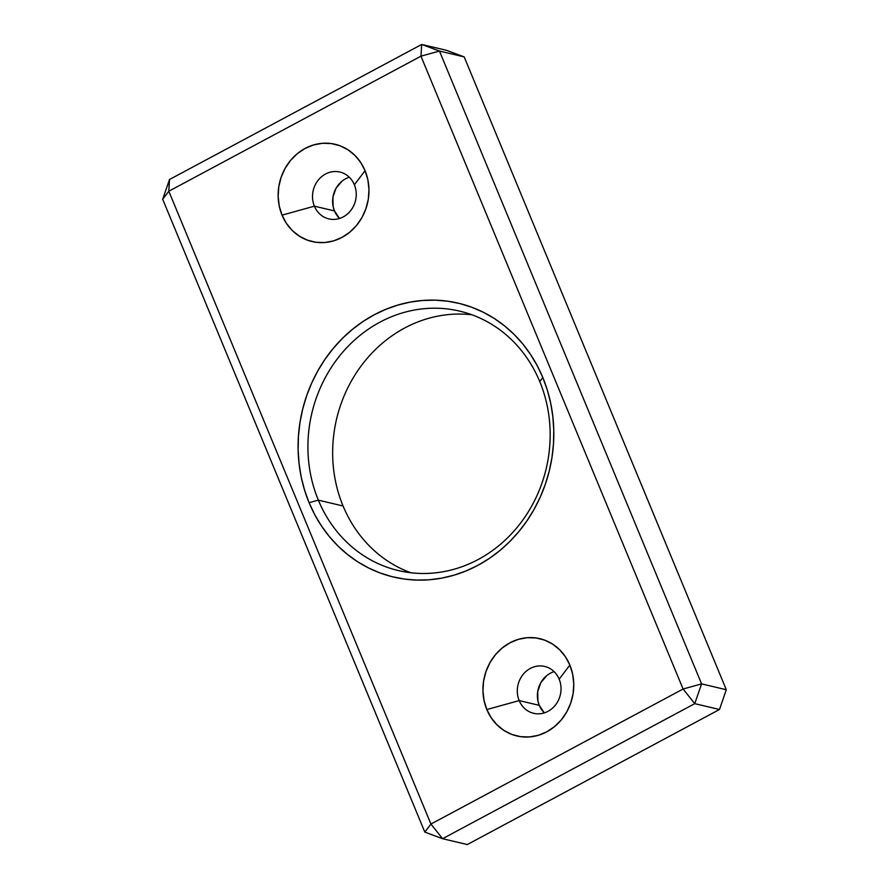 <?xml version="1.0" encoding="UTF-8"?>
<svg xmlns="http://www.w3.org/2000/svg" width="889" height="889" viewBox="0 0 889 889"><rect width="100%" height="100%" fill="white"/><g stroke="black" fill="none" stroke-linecap="round" stroke-linejoin="round"><path stroke-width="1.33" d="M339.398 218.305L334.486 210.926L314.384 206.17A24.07 21.736 103.3 0 1 317.717 180.811A24.07 21.736 103.3 0 1 339.909 172.044A24.07 21.736 103.3 0 1 354.367 184.768A24.07 21.736 103.3 0 1 351.044 210.137A24.07 21.736 103.3 0 1 328.841 218.894A24.07 21.736 103.3 0 1 314.384 206.17A24.07 21.736 -76.7 0 0 343.254 216.894A24.07 21.736 -76.7 0 0 354.367 184.768L365.068 170.677A49.984 45.15 103.3 0 1 341.987 237.407A49.984 45.15 103.3 0 1 282.046 215.149L314.384 206.17L334.486 210.926A24.07 21.736 -76.7 0 0 339.554 218.461M544.19 712.711L539.267 705.333L519.176 700.588A24.07 21.736 103.3 0 1 522.499 675.218A24.07 21.736 103.3 0 1 544.701 666.45A24.07 21.736 103.3 0 1 559.159 679.174A24.07 21.736 103.3 0 1 555.836 704.544A24.07 21.736 103.3 0 1 533.633 713.3A24.07 21.736 103.3 0 1 519.176 700.588A24.07 21.736 -76.7 0 0 548.046 711.3A24.07 21.736 -76.7 0 0 559.159 679.174L569.86 665.083A49.984 45.15 103.3 0 1 546.779 731.814A49.984 45.15 103.3 0 1 486.828 709.555L519.176 700.588L539.267 705.333A24.07 21.736 -76.7 0 0 544.346 712.867M410.929 572.772A133.294 120.415 103.3 0 1 343.065 505.985A133.294 120.415 -76.7 0 0 410.929 572.772M318.34 500.14A133.294 120.415 -76.7 0 0 478.193 559.503A133.294 120.415 -76.7 0 0 539.745 381.559L542.812 377.536A140.695 127.105 103.3 0 1 477.838 565.371A140.695 127.105 103.3 0 1 309.094 502.696L318.34 500.14L343.065 505.985L318.34 500.14A133.294 120.415 103.3 0 1 336.742 359.634A133.294 120.415 103.3 0 1 459.702 311.128A133.294 120.415 103.3 0 1 539.745 381.559A133.294 120.415 103.3 0 1 521.343 522.054A133.294 120.415 103.3 0 1 398.383 570.571A133.294 120.415 103.3 0 1 318.34 500.14L309.094 502.696L304.571 490.117L301.215 477.06L299.071 463.647L298.137 450.001L298.437 436.266L299.971 422.564L302.704 409.04L306.638 395.805L311.717 383.003L317.895 370.746L325.107 359.156L333.297 348.355L342.387 338.431L352.266 329.486L362.868 321.607L374.069 314.862L385.782 309.339L397.872 305.06L410.229 302.093L422.742 300.449L435.288 300.16L447.734 301.204L459.98 303.594L471.903 307.294L483.372 312.283L494.295 318.495L504.552 325.885L514.064 334.364L522.721 343.876L530.444 354.3L537.156 365.557L542.812 377.536L547.335 390.115L550.68 403.173L552.836 416.585L553.769 430.232L553.469 443.967L551.936 457.668L549.202 471.192L545.268 484.427L540.19 497.229L534.011 509.486L526.788 521.076L518.598 531.889L509.519 541.812L499.629 550.747L489.039 558.625L477.838 565.371L466.125 570.894L454.035 575.172L441.677 578.139L429.165 579.784L416.619 580.084L404.162 579.028L391.927 576.639L380.003 572.938L368.535 567.949L357.611 561.737L347.355 554.347L337.842 545.868L329.186 536.367L321.462 525.932L314.739 514.675L309.094 502.696A140.695 127.105 103.3 0 1 374.069 314.862A140.695 127.105 103.3 0 1 542.812 377.536L539.745 381.559A133.294 120.415 -76.7 0 0 379.892 322.185A133.294 120.415 -76.7 0 0 318.34 500.14M719.479 709.5L726.313 689.731L464.18 56.896L446.422 50.295L421.686 44.45L169.521 179.5L162.687 199.269L424.82 832.104L442.578 838.705L694.742 703.655L719.479 709.5L467.314 844.55L719.479 709.5L694.742 703.655L701.588 683.885L439.455 51.051L464.18 56.896L726.313 689.731L701.588 683.885L439.455 51.051L421.686 44.45L169.521 179.5L168.81 191.224L430.932 824.059L683.096 689.019L420.964 56.174L168.81 191.224L420.964 56.174L421.686 44.45L446.422 50.295L464.18 56.896L439.455 51.051L421.686 44.45L420.964 56.174L439.455 51.051L420.964 56.174L683.096 689.019L701.588 683.885L726.313 689.731L719.479 709.5M349.299 177.233A24.07 21.736 -76.7 0 0 334.486 210.926L333.131 206.537L332.919 197.214L335.986 188.357L341.865 181.289M554.08 671.639A24.07 21.736 -76.7 0 0 539.267 705.333L537.923 700.943L537.712 691.62L540.779 682.763L546.657 675.707M467.314 844.55L442.578 838.705L467.314 844.55M282.046 215.149L279.246 206.037L278.146 196.425L278.802 186.679L281.168 177.167L285.169 168.265L290.647 160.309L297.382 153.608L305.127 148.419L313.584 144.929L322.418 143.296L331.297 143.562L339.876 145.729L347.832 149.708L354.855 155.342L360.678 162.431L365.068 170.677L367.868 179.789L368.968 189.401L368.313 199.147L365.946 208.659L361.945 217.561L356.478 225.517L349.733 232.218L341.987 237.407L333.531 240.897L324.696 242.53L315.817 242.264L307.238 240.097L299.282 236.118L292.259 230.484L286.436 223.406L282.046 215.149A49.984 45.15 103.3 0 1 305.127 148.419A49.984 45.15 103.3 0 1 365.068 170.677L354.367 184.768A24.07 21.736 -76.7 0 0 325.507 174.044A24.07 21.736 -76.7 0 0 314.384 206.17L282.046 215.149M486.828 709.555L484.038 700.443L482.938 690.831L483.594 681.085L485.961 671.573L489.961 662.672L495.429 654.715L502.174 648.014L509.919 642.825L518.365 639.347L527.21 637.702L536.089 637.969L544.668 640.136L552.625 644.114L559.648 649.748L565.471 656.838L569.86 665.083L572.66 674.195L573.761 683.808L573.105 693.553L570.738 703.066L566.738 711.967L561.259 719.923L554.525 726.624L546.779 731.814L538.323 735.303L529.488 736.937L520.61 736.67L512.02 734.503L504.074 730.525L497.051 724.891L491.228 717.812L486.828 709.555A49.984 45.15 103.3 0 1 509.919 642.825A49.984 45.15 103.3 0 1 569.86 665.083L559.159 679.174A24.07 21.736 -76.7 0 0 530.288 668.45A24.07 21.736 -76.7 0 0 519.176 700.588L486.828 709.555M168.81 191.224L169.521 179.5L162.687 199.269L168.81 191.224L162.687 199.269L424.82 832.104L430.932 824.059L168.81 191.224M430.932 824.059L424.82 832.104L442.578 838.705L430.932 824.059L442.578 838.705L694.742 703.655L701.588 683.885L683.096 689.019L694.742 703.655L683.096 689.019L430.932 824.059M471.892 314.773A133.294 120.415 -76.7 0 0 357.467 371.135A133.294 120.415 -76.7 0 0 343.065 505.985A133.294 120.415 103.3 0 1 357.467 371.135A133.294 120.415 103.3 0 1 471.892 314.773"/></g></svg>
